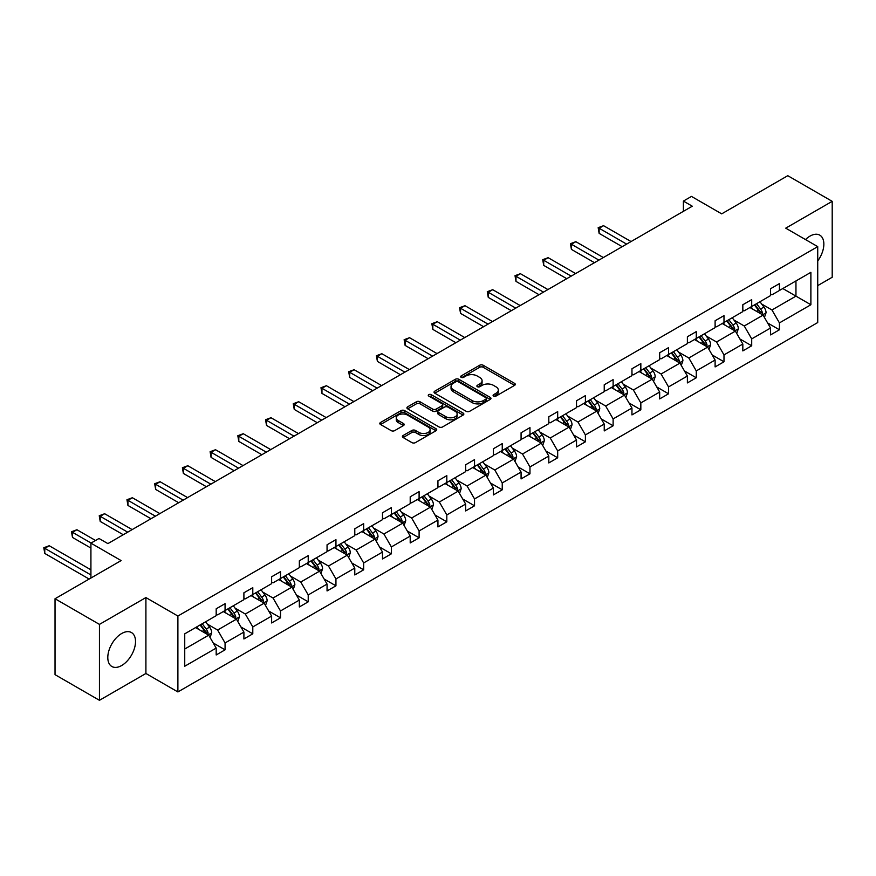 <?xml version="1.0" encoding="UTF-8"?>
<svg xmlns="http://www.w3.org/2000/svg" width="876" height="876" viewBox="0 0 876 876"><rect width="100%" height="100%" fill="white"/><g stroke="black" fill="none" stroke-linecap="round" stroke-linejoin="round"><path stroke-width="1.31" d="M493.593 396.072A1.73 0.996 0 0 0 496.035 396.072L514.562 385.374A2.464 1.423 0 0 0 515.285 384.367A2.464 1.423 0 0 0 514.562 383.36L483.169 365.237A2.464 1.423 0 0 0 479.687 365.237L461.148 375.935A1.73 0.996 0 0 0 460.645 376.636A1.73 0.996 0 0 0 461.148 377.348A1.73 0.996 0 0 0 463.59 377.348L465.988 375.957A7.895 4.555 0 0 1 477.157 375.957L479.774 377.468A7.895 4.555 0 0 1 482.085 380.688A7.895 4.555 0 0 1 479.774 383.918L477.376 385.298A1.73 0.996 0 0 0 476.873 385.998A1.73 0.996 0 0 0 477.376 386.71A1.73 0.996 0 0 0 479.818 386.71L482.216 385.32A7.895 4.555 0 0 1 493.374 385.32L495.991 386.831A7.895 4.555 0 0 1 498.302 390.061A7.895 4.555 0 0 1 495.991 393.28L493.593 394.66A1.73 0.996 0 0 0 493.089 395.372A1.73 0.996 0 0 0 493.593 396.072L493.593 394.66M121.654 665.53A19.6 11.311 120 0 0 134.466 648.262A19.6 11.311 120 0 0 131.455 632.549A19.6 11.311 120 0 0 121.654 633.523A19.6 11.311 120 0 0 108.854 650.791A19.6 11.311 120 0 0 111.854 666.494A19.6 11.311 120 0 0 121.654 665.53M817.724 260.939A19.6 11.311 120 0 0 819.794 235.151A19.6 11.311 120 0 0 809.993 236.115A19.6 11.311 120 0 0 805.493 239.575M817.724 285.62L832.2 277.254L832.2 201.338L787.776 175.693L721.682 213.853L691.482 196.421L683.389 201.086L683.389 211.346M99.448 700.307L145.909 673.48L145.909 597.563L99.448 624.391L99.448 700.307L55.035 674.662L55.035 598.746L121.129 560.585L90.918 543.142L90.918 578.029M99.448 624.391L55.035 598.746M403.124 435.514A2.464 1.423 0 0 0 402.402 436.522A2.464 1.423 0 0 0 403.124 437.529L411.928 442.621A2.464 1.423 0 0 0 415.421 442.621L435.996 430.74A2.464 1.423 0 0 0 436.719 429.733A2.464 1.423 0 0 0 435.996 428.725L404.602 410.603A2.464 1.423 0 0 0 401.109 410.603L380.534 422.484A2.464 1.423 0 0 0 379.812 423.491A2.464 1.423 0 0 0 380.534 424.499L391.178 430.631A2.464 1.423 0 0 0 394.66 430.631L403.464 425.55A2.464 1.423 0 0 0 404.186 424.542A2.464 1.423 0 0 0 403.464 423.535L398.197 420.491A6.603 3.811 0 0 1 396.259 417.797A6.603 3.811 0 0 1 400.332 414.282A6.603 3.811 0 0 1 407.526 415.104L428.189 427.039A6.603 3.811 0 0 1 430.127 429.733A6.603 3.811 0 0 1 426.054 433.248A6.603 3.811 0 0 1 418.859 432.426L415.421 430.434A2.464 1.423 0 0 0 411.928 430.434L403.124 435.514L403.124 437.529M90.918 543.142L99.01 538.477L107.89 543.613L692.281 206.21L683.389 201.086M145.909 597.563L177.894 616.036L817.724 246.627L817.724 322.543L177.894 691.941L177.894 616.036M832.2 201.338L785.739 228.165L817.724 246.627M466.163 411.304A2.464 1.423 0 0 0 469.656 411.304L490.231 399.423A2.464 1.423 0 0 0 490.954 398.416A2.464 1.423 0 0 0 490.231 397.408L458.838 379.286A2.464 1.423 0 0 0 455.356 379.286L434.77 391.167A2.464 1.423 0 0 0 434.047 392.174A2.464 1.423 0 0 0 434.77 393.182L466.163 411.304M429.448 396.445A1.73 0.996 0 0 1 431.2 396.686L431.2 394.638L463.119 413.067A2.464 1.423 0 0 1 463.842 414.074A2.464 1.423 0 0 1 463.119 415.082L442.533 426.962A2.464 1.423 0 0 1 439.051 426.962L407.658 408.84L407.658 406.825A2.464 1.423 0 0 0 406.935 407.833A2.464 1.423 0 0 0 407.658 408.84M407.658 406.825L416.461 401.734A2.464 1.423 0 0 1 419.954 401.734L432.678 409.092A2.464 1.423 0 0 0 436.171 409.092L442.008 405.719A2.464 1.423 0 0 0 442.73 404.712A2.464 1.423 0 0 0 442.008 403.705L428.758 396.051A1.73 0.996 0 0 1 428.255 395.339A1.73 0.996 0 0 1 429.317 394.419A1.73 0.996 0 0 1 431.2 394.638M184.737 633.83L216.186 615.675L216.186 608.798L225.066 603.673L225.066 610.539L243.9 599.666L243.9 592.8L252.792 587.665L252.792 594.541L271.626 583.668L271.626 576.791L280.506 571.667L280.506 578.532L299.34 567.659L299.34 560.793L308.221 555.658L308.221 562.534L327.055 551.661L327.055 544.784L335.946 539.66L335.946 546.536L354.78 535.663L354.78 528.786L363.66 523.651L363.66 530.528L382.494 519.654L382.494 512.778L391.375 507.653L391.375 514.53L410.209 503.656L410.209 496.78L419.1 491.655L419.1 498.521L437.934 487.647L437.934 480.782L446.815 475.646L446.815 482.523L465.649 471.649L465.649 464.773L474.529 459.648L474.529 466.514L493.363 455.64L493.363 448.775L502.244 443.639L502.244 450.516L521.078 439.642L521.078 432.766L529.969 427.641L529.969 434.507L548.803 423.634L548.803 416.768L557.683 411.632L557.683 418.509L576.518 407.636L576.518 400.759L585.398 395.634L585.398 402.511L604.232 391.638L604.232 384.761L613.123 379.626L613.123 386.502L631.957 375.629L631.957 368.752L640.838 363.628L640.838 370.504L659.672 359.631L659.672 352.754L668.552 347.63L668.552 354.495L687.386 343.622L687.386 336.756L696.278 331.621L696.278 338.497L715.112 327.624L715.112 320.747L723.992 315.623L723.992 322.488L742.826 311.615L742.826 304.749L751.707 299.614L751.707 306.49L770.541 295.617L770.541 288.741L779.432 283.616L779.432 290.482L810.88 272.326L810.88 304.749L779.432 322.905L779.432 329.781L770.541 334.906L770.541 328.029L751.707 338.902L751.707 345.779L742.826 350.904L742.826 344.038L723.992 354.911L723.992 361.777L715.112 366.913L715.112 360.036L696.278 370.909L696.278 377.786L687.386 382.911L687.386 376.045L668.552 386.918L668.552 393.784L659.672 398.919L659.672 392.043L640.838 402.916L640.838 409.793L631.957 414.917L631.957 408.041L613.123 418.925L613.123 425.791L604.232 430.926L604.232 424.05L585.398 434.923L585.398 441.8L576.518 446.924L576.518 440.048L557.683 450.921L557.683 457.798L548.803 462.933L548.803 456.057L529.969 466.93L529.969 473.806L521.078 478.931L521.078 472.055L502.244 482.928L502.244 489.804L493.363 494.929L493.363 488.063L474.529 498.937L474.529 505.802L465.649 510.938L465.649 504.061L446.815 514.935L446.815 521.811L437.934 526.936L437.934 520.07L419.1 530.944L419.1 537.809L410.209 542.945L410.209 536.068L391.375 546.942L391.375 553.818L382.494 558.943L382.494 552.077L363.66 562.95L363.66 569.816L354.78 574.952L354.78 568.075L335.946 578.948L335.946 585.825L327.055 590.95L327.055 584.073L308.221 594.946L308.221 601.823L299.34 606.958L299.34 600.082L280.506 610.955L280.506 617.832L271.626 622.956L271.626 616.08L252.792 626.953L252.792 633.83L243.9 638.954L243.9 632.089L225.066 642.962L225.066 649.828L216.186 654.963L216.186 648.087L184.737 666.242L184.737 633.83M223.292 611.568L236.443 619.157L217.609 630.03L207.327 624.095M217.609 630.03L225.066 642.962M236.443 619.157L243.9 632.089M216.186 614.032L217.609 614.853L225.066 610.539M251.007 595.57L264.158 603.159L245.324 614.032L235.042 608.097M245.324 614.032L252.792 626.953M264.158 603.159L271.626 616.08M243.9 598.023L245.324 598.845L252.792 594.541M278.732 579.562L291.872 587.15L273.038 598.023L262.756 592.088M273.038 598.023L280.506 610.955M291.872 587.15L299.34 600.082M271.626 582.025L273.038 582.847L280.506 578.532M306.447 563.564L319.598 571.152L300.764 582.025L290.482 576.09M300.764 582.025L308.221 594.946M319.598 571.152L327.055 584.073M299.34 566.027L300.764 566.849L308.221 562.534M334.161 547.555L347.312 555.154L328.478 566.027L318.196 560.082M328.478 566.027L335.946 578.948M347.312 555.154L354.78 568.075M327.055 550.019L328.478 550.84L335.946 546.536M361.887 531.557L375.027 539.145L356.193 550.019L345.91 544.084M356.193 550.019L363.66 562.95M375.027 539.145L382.494 552.077M354.78 534.021L356.193 534.842L363.66 530.528M389.601 515.548L402.752 523.147L383.918 534.021L373.625 528.075M383.918 534.021L391.375 546.942M402.752 523.147L410.209 536.068M382.494 518.012L383.918 518.833L391.375 514.53M417.315 499.55L430.466 507.138L411.632 518.012L401.35 512.077M411.632 518.012L419.1 530.944M430.466 507.138L437.934 520.07M410.209 502.014L411.632 502.835L419.1 498.521M445.041 483.552L458.181 491.14L439.347 502.014L429.065 496.079M439.347 502.014L446.815 514.935M458.181 491.14L465.649 504.061M437.934 486.005L439.347 486.826L446.815 482.523M472.755 467.543L485.906 475.131L467.072 486.005L456.779 480.07M467.072 486.005L474.529 498.937M485.906 475.131L493.363 488.063M465.649 470.007L467.072 470.828L474.529 466.514M500.47 451.545L513.621 459.134L494.787 470.007L484.505 464.072M494.787 470.007L502.244 482.928M513.621 459.134L521.078 472.055M493.363 453.998L494.787 454.819L502.244 450.516M528.195 435.536L541.335 443.125L522.501 453.998L512.219 448.063M522.501 453.998L529.969 466.93M541.335 443.125L548.803 456.057M521.078 438L522.501 438.821L529.969 434.507M555.91 419.538L569.061 427.127L550.227 438L539.934 432.065M550.227 438L557.683 450.921M569.061 427.127L576.518 440.048M548.803 422.002L550.227 422.812L557.683 418.509M583.624 403.529L596.775 411.129L577.941 422.002L567.659 416.056M577.941 422.002L585.398 434.923M596.775 411.129L604.232 424.05M576.518 405.993L577.941 406.814L585.398 402.511M611.338 387.531L624.489 395.12L605.655 405.993L595.373 400.058M605.655 405.993L613.123 418.925M624.489 395.12L631.957 408.041M604.232 389.995L605.655 390.816L613.123 386.502M639.064 371.523L652.215 379.122L633.381 389.995L623.088 384.049M633.381 389.995L640.838 402.916M652.215 379.122L659.672 392.043M631.957 373.986L633.381 374.808L640.838 370.504M666.778 355.525L679.929 363.113L661.095 373.986L650.813 368.051M661.095 373.986L668.552 386.918M679.929 363.113L687.386 376.045M659.672 357.988L661.095 358.81L668.552 354.495M694.493 339.516L707.644 347.115L688.81 357.988L678.528 352.053M688.81 357.988L696.278 370.909M707.644 347.115L715.112 360.036M687.386 341.979L688.81 342.801L696.278 338.497M722.218 323.518L735.369 331.106L716.535 341.979L706.242 336.045M716.535 341.979L723.992 354.911M735.369 331.106L742.826 344.038M715.112 325.981L716.535 326.803L723.992 322.488M749.933 307.52L763.084 315.108L744.25 325.981L733.968 320.047M744.25 325.981L751.707 338.902M763.084 315.108L770.541 328.029M742.826 309.973L744.25 310.794L751.707 306.49M782.805 288.532L795.955 296.132L771.964 309.973L761.682 304.038M771.964 309.973L779.432 322.905M810.88 304.749L795.955 296.132L795.955 280.944L810.88 272.326M145.909 673.48L177.894 691.941M770.541 293.975L771.964 294.796L779.432 290.482M184.737 649.017L208.718 635.166L195.578 627.577M208.718 635.166L216.186 648.087M767.617 322.959L779.432 329.781M739.892 338.957L751.707 345.779M712.177 354.955L723.992 361.777M684.463 370.964L696.278 377.786M656.737 386.962L668.552 393.784M629.023 402.971L640.838 409.793M601.308 418.969L613.123 425.791M573.583 434.978L585.398 441.8M545.868 450.976L557.683 457.798M518.154 466.985L529.969 473.806M490.429 482.983L502.244 489.804M462.714 498.981L474.529 505.802M435 514.989L446.815 521.811M407.274 530.987L419.1 537.809M379.56 546.996L391.375 553.818M351.845 562.994L363.66 569.816M324.12 579.003L335.946 585.825M296.406 595.001L308.221 601.823M268.691 611.01L280.506 617.832M240.977 627.008L252.792 633.83M213.251 643.006L225.066 649.828M494.283 396.313L495.991 395.328A7.895 4.555 0 0 0 498.302 392.109L498.302 390.061M482.085 380.688L482.085 382.746A7.895 4.555 0 0 1 479.774 385.966L478.066 386.951M514.562 383.36L514.562 385.374L483.169 367.285A2.464 1.423 0 0 0 479.687 367.285L461.838 377.589M490.199 399.445L458.838 381.334A2.464 1.423 0 0 0 455.356 381.334L434.803 393.193M485.873 399.117A1.73 0.996 0 0 0 486.377 398.416A1.73 0.996 0 0 0 485.873 397.704L458.323 381.805A1.73 0.996 0 0 0 455.881 381.805L453.352 383.261A7.895 4.555 0 0 0 451.041 386.48A7.895 4.555 0 0 0 453.352 389.7L472.186 400.584A7.895 4.555 0 0 0 483.344 400.584L485.873 399.117L485.873 401.175A1.73 0.996 0 0 0 486.377 400.463L486.377 398.416M451.041 386.48L451.041 388.539A7.895 4.555 0 0 0 453.352 391.758L453.352 389.7M485.873 401.175L483.344 402.631A7.895 4.555 0 0 1 472.186 402.631L453.352 391.758M407.69 408.851L416.461 403.792L416.461 401.734M442.73 404.712L442.73 406.76A2.464 1.423 0 0 1 442.008 407.767L436.171 411.14A2.464 1.423 0 0 1 432.678 411.14L419.954 403.792A2.464 1.423 0 0 0 416.461 403.792M431.2 396.686L463.086 415.093M445.895 416.713A6.603 3.811 0 0 0 453.078 417.545A6.603 3.811 0 0 0 457.152 414.019A6.603 3.811 0 0 0 455.224 411.326L447.943 407.121A2.464 1.423 0 0 0 444.45 407.121L438.613 410.494A2.464 1.423 0 0 0 437.89 411.501A2.464 1.423 0 0 0 438.613 412.508L445.895 416.713L445.895 418.772A6.603 3.811 0 0 0 453.078 419.593A6.603 3.811 0 0 0 457.152 416.078L457.152 414.019M437.89 411.501L437.89 413.56A2.464 1.423 0 0 0 438.613 414.567L438.613 412.508M445.895 418.772L438.613 414.567M430.127 429.733L430.127 431.78A6.603 3.811 0 0 1 426.054 435.295A6.603 3.811 0 0 1 418.859 434.474L415.421 432.481A2.464 1.423 0 0 0 411.928 432.481L403.157 437.551M396.259 417.797L396.259 419.845A6.603 3.811 0 0 0 398.197 422.539L398.197 420.491M403.464 423.535L403.464 425.55L398.197 422.539M435.963 430.751L404.602 412.651A2.464 1.423 0 0 0 401.109 412.651L380.567 424.51M764.43 317.44L766.062 312.721A6.658 3.843 -120 0 0 763.938 307.06L759.952 301.727M752.802 309.173L751.071 306.863M631.07 241.557L603.575 225.69L599.14 228.253L599.14 233.377L622.179 246.682M762.098 314.539L762.47 313.006A6.658 3.843 -120 0 0 760.565 309.009L756.579 303.676M754.904 304.64L759.295 310.498A3.394 1.96 60 0 1 759.919 311.538L762.47 313.006M754.444 304.914L758.43 310.235A6.658 3.843 60 0 1 760.094 313.378M599.14 233.377L598.166 227.683L626.625 244.119M598.166 227.683L603.575 225.69M736.716 333.449L738.348 328.73A6.658 3.843 -120 0 0 736.223 323.058L732.237 317.736M725.076 325.171L723.346 322.861M603.345 257.555L575.861 241.688L571.415 244.251L571.415 249.386L594.465 262.69M734.384 330.537L734.756 329.015A6.658 3.843 -120 0 0 732.851 325.007L728.854 319.685M727.189 320.649L731.58 326.507A3.394 1.96 60 0 1 732.194 327.536L734.756 329.015M726.73 320.912L730.715 326.244A6.658 3.843 60 0 1 732.38 329.387M571.415 249.386L570.44 243.692L598.91 260.117M570.44 243.692L575.861 241.688M709.002 349.447L710.633 344.728A6.658 3.843 -120 0 0 708.509 339.067L704.512 333.734M697.362 341.18L695.632 338.87M575.631 273.564L548.146 257.686L543.7 260.26L543.7 265.384L566.75 278.688M706.658 346.546L707.031 345.013A6.658 3.843 -120 0 0 705.125 341.016L701.139 335.683M699.475 336.647L703.866 342.505A3.394 1.96 60 0 1 704.479 343.534L707.031 345.013M699.004 336.921L703.001 342.242A6.658 3.843 60 0 1 704.654 345.385M543.7 265.384L542.726 259.69L571.185 276.126M542.726 259.69L548.146 257.686M681.276 365.456L682.908 360.737A6.658 3.843 -120 0 0 680.783 355.065L676.798 349.743M669.647 357.178L667.917 354.868M547.916 289.562L520.421 273.695L515.986 276.258L515.986 281.393L539.025 294.697M678.944 362.544L679.316 361.022A6.658 3.843 -120 0 0 677.411 357.014L673.425 351.692M671.75 352.656L676.141 358.514A3.394 1.96 60 0 1 676.765 359.543L679.316 361.022M671.29 352.918L675.276 358.24A6.658 3.843 60 0 1 676.94 361.394M515.986 281.393L515.011 275.699L543.47 292.124M515.011 275.699L520.421 273.695M653.562 381.454L655.193 376.735A6.658 3.843 -120 0 0 653.069 371.063L649.083 365.741M641.922 373.176L640.192 370.876M520.191 305.571L492.706 289.693L488.26 292.266L488.26 297.391L511.31 310.695M651.229 378.552L651.602 377.019A6.658 3.843 -120 0 0 649.696 373.012L645.7 367.69M644.035 368.654L648.426 374.512A3.394 1.96 60 0 1 649.039 375.541L651.602 377.019M643.575 368.927L647.561 374.249A6.658 3.843 60 0 1 649.226 377.392M488.26 297.391L487.286 291.697L515.756 308.133M487.286 291.697L492.706 289.693M625.847 397.463L627.479 392.744A6.658 3.843 -120 0 0 625.355 387.072L621.358 381.75M614.207 389.185L612.477 386.874M492.476 321.569L464.992 305.702L460.546 308.264L460.546 313.389L483.596 326.693M623.504 394.55L623.887 393.028A6.658 3.843 -120 0 0 621.971 389.021L617.985 383.699M616.321 384.663L620.712 390.521A3.394 1.96 60 0 1 621.325 391.55L623.887 393.028M615.85 384.925L619.847 390.247A6.658 3.843 60 0 1 621.5 393.39M460.546 313.389L459.571 307.695L488.031 324.131M459.571 307.695L464.992 305.702M598.122 413.461L599.753 408.742A6.658 3.843 -120 0 0 597.629 403.07L593.643 397.748M586.493 405.183L584.763 402.872M464.762 337.567L437.266 321.7L432.832 324.262L432.832 329.398L455.87 342.702M595.789 410.559L596.162 409.026A6.658 3.843 -120 0 0 594.257 405.019L590.271 399.697M588.595 400.66L592.986 406.519A3.394 1.96 60 0 1 593.61 407.548L596.162 409.026M588.135 400.923L592.121 406.256A6.658 3.843 60 0 1 593.786 409.399M432.832 329.398L431.857 323.704L460.316 340.14M431.857 323.704L437.266 321.7M570.407 429.47L572.039 424.75A6.658 3.843 -120 0 0 569.915 419.078L565.929 413.746M558.768 421.192L557.037 418.881M437.036 353.575L409.552 337.709L405.106 340.271L405.106 345.396L428.156 358.7M568.075 426.557L568.447 425.035A6.658 3.843 -120 0 0 566.542 421.027L562.545 415.695M560.881 416.658L565.272 422.528A3.394 1.96 60 0 1 565.885 423.557L568.447 425.035M560.421 416.932L564.407 422.254A6.658 3.843 60 0 1 566.071 425.397M405.106 345.396L404.132 339.702L432.602 356.138M404.132 339.702L409.552 337.709M542.693 445.468L544.325 440.748A6.658 3.843 -120 0 0 542.2 435.076L538.203 429.755M531.053 437.19L529.323 434.879M409.322 369.573L381.837 353.707L377.392 356.269L377.392 361.405L400.441 374.709M540.361 442.566L540.733 441.033A6.658 3.843 -120 0 0 538.817 437.025L534.831 431.704M533.166 432.667L537.557 438.526A3.394 1.96 60 0 1 538.171 439.555L540.733 441.033M532.696 432.93L536.692 438.263A6.658 3.843 60 0 1 538.346 441.405M377.392 361.405L376.417 355.711L404.876 372.147M376.417 355.711L381.837 353.707M514.968 461.466L516.61 456.746A6.658 3.843 -120 0 0 514.475 451.085L510.489 445.753M503.339 453.199L501.609 450.888M381.608 385.582L354.112 369.716L349.677 372.278L349.677 377.403L372.716 390.707M512.635 458.564L513.007 457.031A6.658 3.843 -120 0 0 511.102 453.034L507.116 447.702M505.452 448.665L509.832 454.535A3.394 1.96 60 0 1 510.456 455.564L513.007 457.031M504.981 448.939L508.967 454.261A6.658 3.843 60 0 1 510.631 457.403M349.677 377.403L348.703 371.709L377.162 388.145M348.703 371.709L354.112 369.716M487.253 477.475L488.885 472.755A6.658 3.843 -120 0 0 486.76 467.083L482.775 461.761M475.613 469.197L473.883 466.886M353.882 401.58L326.398 385.714L321.963 388.276L321.963 393.412L345.002 406.716M484.921 474.562L485.293 473.04A6.658 3.843 -120 0 0 483.388 469.032L479.402 463.711M477.727 464.674L482.118 470.532A3.394 1.96 60 0 1 482.731 471.562L485.293 473.04M477.267 464.937L481.252 470.27A6.658 3.843 60 0 1 482.917 473.412M321.963 393.412L320.977 387.718L349.447 404.143M320.977 387.718L326.398 385.714M459.539 493.473L461.17 488.753A6.658 3.843 -120 0 0 459.046 483.092L455.049 477.759M447.899 485.205L446.169 482.895M326.168 417.589L298.683 401.712L294.237 404.285L294.237 409.41L317.287 422.714M457.206 490.571L457.579 489.038A6.658 3.843 -120 0 0 455.662 485.041L451.677 479.709M450.012 480.672L454.403 486.53A3.394 1.96 60 0 1 455.016 487.571L457.579 489.038M449.541 480.946L453.538 486.268A6.658 3.843 60 0 1 455.191 489.41M294.237 409.41L293.263 403.716L321.722 420.151M293.263 403.716L298.683 401.712M431.813 509.482L433.456 504.762A6.658 3.843 -120 0 0 431.32 499.09L427.335 493.768M420.184 501.203L418.454 498.893M298.453 433.587L270.969 417.721L266.523 420.283L266.523 425.418L289.562 438.723M429.481 506.569L429.853 505.047A6.658 3.843 -120 0 0 427.948 501.039L423.962 495.717M422.298 496.681L426.678 502.539A3.394 1.96 60 0 1 427.302 503.569L429.853 505.047M421.827 496.944L425.813 502.266A6.658 3.843 60 0 1 427.477 505.419M266.523 425.418L265.548 419.724L294.007 436.149M265.548 419.724L270.969 417.721M404.099 525.48L405.73 520.76A6.658 3.843 -120 0 0 403.606 515.088L399.62 509.766M392.459 517.201L390.74 514.902M270.728 449.596L243.243 433.719L238.809 436.292L238.809 441.416L261.847 454.721M401.766 522.578L402.139 521.045A6.658 3.843 -120 0 0 400.233 517.037L396.248 511.715M394.572 512.679L398.963 518.537A3.394 1.96 60 0 1 399.576 519.567L402.139 521.045M394.112 512.953L398.098 518.274A6.658 3.843 60 0 1 399.763 521.417M238.809 441.416L237.823 435.722L266.293 452.158M237.823 435.722L243.243 433.719M376.384 541.488L378.016 536.769A6.658 3.843 -120 0 0 375.892 531.097L371.906 525.775M364.745 533.21L363.014 530.9M243.013 465.594L215.529 449.727L211.083 452.29L211.083 457.414L234.133 470.719M374.052 538.576L374.424 537.054A6.658 3.843 -120 0 0 372.519 533.046L368.522 527.724M366.858 528.688L371.249 534.546A3.394 1.96 60 0 1 371.862 535.575L374.424 537.054M366.387 528.951L370.384 534.272A6.658 3.843 60 0 1 372.037 537.415M211.083 457.414L210.109 451.72L238.568 468.156M210.109 451.72L215.529 449.727M348.659 557.486L350.301 552.767A6.658 3.843 -120 0 0 348.166 547.095L344.18 541.773M337.03 549.208L335.3 546.898M215.299 481.592L187.814 465.725L183.369 468.288L183.369 473.423L206.407 486.727M346.327 554.585L346.699 553.052A6.658 3.843 -120 0 0 344.794 549.044L340.808 543.722M339.143 544.686L343.523 550.544A3.394 1.96 60 0 1 344.148 551.573L346.699 553.052M338.673 544.949L342.658 550.281A6.658 3.843 60 0 1 344.323 553.424M183.369 473.423L182.394 467.729L210.853 484.165M182.394 467.729L187.814 465.725M320.945 573.495L322.576 568.776A6.658 3.843 -120 0 0 320.452 563.104L316.466 557.771M309.316 565.217L307.585 562.907M187.573 497.601L160.089 481.734L155.654 484.297L155.654 489.421L178.693 502.725M318.612 570.583L318.984 569.061A6.658 3.843 -120 0 0 317.079 565.053L313.093 559.72M311.418 560.684L315.809 566.553A3.394 1.96 60 0 1 316.422 567.582L318.984 569.061M310.958 560.958L314.944 566.279A6.658 3.843 60 0 1 316.608 569.422M155.654 489.421L154.669 483.727L183.139 500.163M154.669 483.727L160.089 481.734M293.23 589.493L294.862 584.774A6.658 3.843 -120 0 0 292.737 579.102L288.751 573.78M281.59 581.215L279.86 578.905M159.859 513.599L132.375 497.732L127.929 500.295L127.929 505.43L150.979 518.734M290.898 586.591L291.27 585.058A6.658 3.843 -120 0 0 289.365 581.051L285.368 575.729M283.704 576.693L288.095 582.551A3.394 1.96 60 0 1 288.708 583.58L291.27 585.058M283.244 576.955L287.229 582.288A6.658 3.843 60 0 1 288.883 585.431M127.929 505.43L126.954 499.736L155.413 516.172M126.954 499.736L132.375 497.732M265.505 605.502L267.147 600.783A6.658 3.843 -120 0 0 265.023 595.111L261.026 589.778M253.876 597.224L252.146 594.913M132.145 529.608L104.66 513.741L100.214 516.303L100.214 521.428L123.253 534.732M263.172 602.589L263.545 601.056A6.658 3.843 -120 0 0 261.639 597.06L257.654 591.727M255.989 592.691L260.38 598.56A3.394 1.96 60 0 1 260.993 599.589L263.545 601.056M255.518 592.964L259.504 598.286A6.658 3.843 60 0 1 261.168 601.429M100.214 521.428L99.24 515.734L127.699 532.17M99.24 515.734L104.66 513.741M237.79 621.5L239.422 616.781A6.658 3.843 -120 0 0 237.297 611.109L233.312 605.787M226.161 613.222L224.431 610.911M95.539 540.481L76.935 529.739L72.5 532.301L72.5 537.437L90.918 548.069M235.458 618.598L235.83 617.065A6.658 3.843 -120 0 0 233.925 613.058L229.939 607.736M228.264 608.7L232.655 614.558A3.394 1.96 60 0 1 233.268 615.587L235.83 617.065M227.804 608.962L231.79 614.295A6.658 3.843 60 0 1 233.454 617.438M72.5 537.437L71.514 531.743L91.093 543.043M71.514 531.743L76.935 529.739M210.076 637.498L211.707 632.779A6.658 3.843 -120 0 0 209.583 627.117L205.597 621.785M198.436 629.231L196.706 626.92M90.918 569.816L49.22 545.748L44.775 548.31L44.775 553.435L89.144 579.047M207.743 634.596L208.116 633.063A6.658 3.843 -120 0 0 206.21 629.067L202.214 623.734M200.549 624.697L204.94 630.556A3.394 1.96 60 0 1 205.553 631.596L208.116 633.063M200.089 624.971L204.075 630.293A6.658 3.843 60 0 1 205.729 633.436M44.775 553.435L43.8 547.741L90.918 574.952M43.8 547.741L49.22 545.748M495.991 395.328L495.991 393.28M477.376 386.71L477.376 385.298M479.774 385.966L479.774 383.918M461.148 377.348L461.148 375.935M479.687 367.285L479.687 365.237M483.169 367.285L483.169 365.237M434.77 393.182L434.77 391.167M455.356 381.334L455.356 379.286M458.838 381.334L458.838 379.286M490.231 399.423L490.231 397.408M472.186 402.631L472.186 400.584M483.344 402.631L483.344 400.584M419.954 403.792L419.954 401.734M432.678 411.14L432.678 409.092M436.171 411.14L436.171 409.092M442.008 407.767L442.008 405.719M463.119 415.082L463.119 413.067M411.928 432.481L411.928 430.434M415.421 432.481L415.421 430.434M418.859 434.474L418.859 432.426M380.534 424.499L380.534 422.484M401.109 412.651L401.109 410.603M404.602 412.651L404.602 410.603M435.996 430.74L435.996 428.725M762.602 314.834L766.018 312.852M760.565 309.009L763.938 307.06M756.535 311.33L758.43 310.235M734.887 330.832L738.304 328.861M732.851 325.007L736.223 323.058M728.821 327.328L730.715 326.244M707.162 346.83L710.589 344.859M705.125 341.016L708.509 339.067M701.107 343.337L703.001 342.242M679.447 362.839L682.864 360.868M677.411 357.014L680.783 355.065M673.381 359.335L675.276 358.24M651.733 378.837L655.149 376.866M649.696 373.012L653.069 371.063M645.667 375.344L647.561 374.249M624.008 394.846L627.435 392.864M621.971 389.021L625.355 387.072M617.952 391.342L619.847 390.247M596.293 410.844L599.721 408.873M594.257 405.019L597.629 403.07M590.227 407.351L592.121 406.256M568.579 426.853L571.995 424.871M566.542 421.027L569.915 419.078M562.512 423.349L564.407 422.254M540.853 442.851L544.281 440.88M538.817 437.025L542.2 435.076M534.798 439.347L536.692 438.263M513.139 458.86L516.566 456.878M511.102 453.034L514.475 451.085M507.084 455.356L508.967 454.261M485.424 474.858L488.841 472.887M483.388 469.032L486.76 467.083M479.358 471.354L481.252 470.27M457.71 490.856L461.126 488.885M455.662 485.041L459.046 483.092M451.644 487.363L453.538 486.268M429.985 506.865L433.412 504.894M427.948 501.039L431.32 499.09M423.929 503.361L425.813 502.266M402.27 522.862L405.687 520.891M400.233 517.037L403.606 515.088M396.204 519.369L398.098 518.274M374.556 538.871L377.972 536.889M372.519 533.046L375.892 531.097M368.489 535.367L370.384 534.272M346.83 554.869L350.258 552.898M344.794 549.044L348.166 547.095M340.775 551.376L342.658 550.281M319.116 570.878L322.532 568.896M317.079 565.053L320.452 563.104M313.05 567.374L314.944 566.279M291.401 586.876L294.818 584.905M289.365 581.051L292.737 579.102M285.335 583.383L287.229 582.288M263.676 602.885L267.103 600.903M261.639 597.06L265.023 595.111M257.621 599.381L259.504 598.286M235.962 618.883L239.378 616.912M233.925 613.058L237.297 611.109M229.895 615.379L231.79 614.295M208.247 634.892L211.663 632.91M206.21 629.067L209.583 627.117M202.181 631.388L204.075 630.293"/></g></svg>
